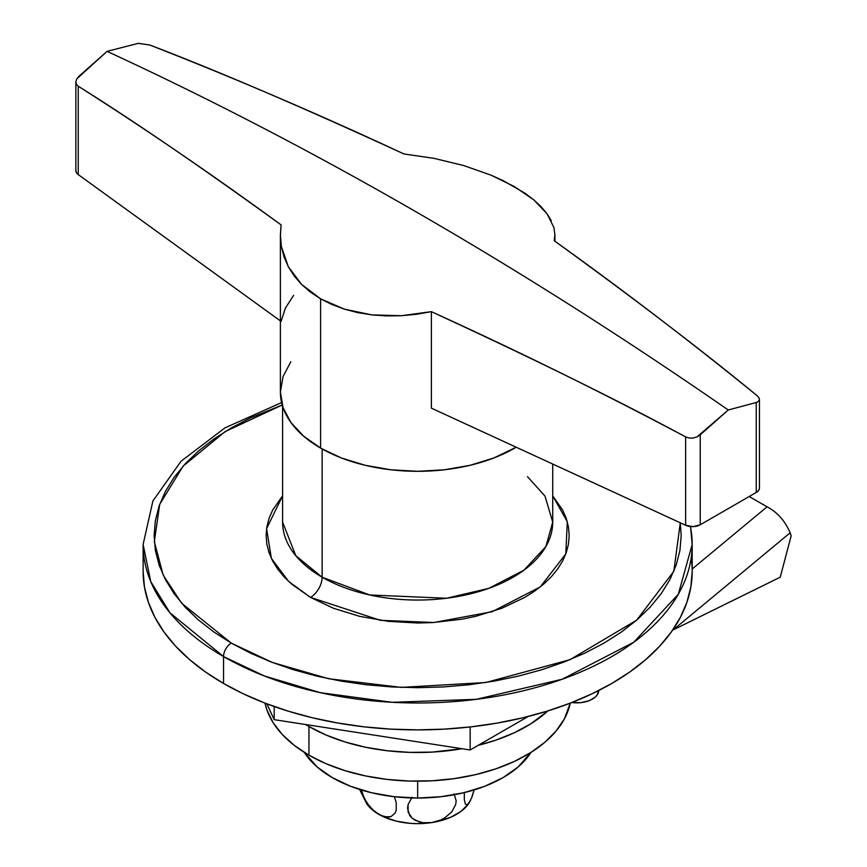 <?xml version="1.0" encoding="UTF-8"?>
<svg xmlns="http://www.w3.org/2000/svg" width="867" height="867" viewBox="0 0 867 867"><rect width="100%" height="100%" fill="white"/><g stroke="black" fill="none" stroke-linecap="round" stroke-linejoin="round"><path stroke-width="1.3" d="M598.794 690.186L597.125 695.041L595.098 697.231L589.029 700.731L581.118 702.617L571.819 702.53A21.968 12.68 0 0 0 598.783 690.49M282.588 406.179L282.588 522.075L295.777 555.682L322.145 577.216L322.145 448.987L322.145 577.216A135.068 77.976 0 0 0 469.34 594.112A135.068 77.976 0 0 0 552.723 522.075L544.953 496.011L527.461 476.666M282.588 522.075A135.068 77.976 0 0 0 322.145 577.216A16.473 9.515 -60 0 1 310.494 597.385L288.581 581.356L271.393 558.424L266.581 528.675L282.588 495.848L272.639 510.121L269.03 518.455L266.841 526.941L266.115 535.524L266.841 544.097L269.03 552.593L272.639 560.916L277.646 569.001L284.008 576.761L291.648 584.13L310.494 597.385L333.459 608.266L359.664 616.35L388.091 621.325L417.656 623.015L432.503 622.593L461.645 619.244L475.647 616.35L501.841 608.266L524.806 597.385L534.798 591.023L543.652 584.13L551.304 576.761L557.654 569.001L562.672 560.916L566.281 552.593L568.459 544.097L569.196 535.524L568.459 526.941L566.281 518.455L562.672 510.121L552.723 495.848L567.3 521.728L565.783 553.98L540.26 586.937L492.044 611.744L433.868 622.506L380.385 620.328L310.494 597.385A16.473 9.515 120 0 0 322.145 577.216L369.775 594.99L446.538 598.252L488.739 588.379L524.004 570.139L545.896 546.535L552.723 522.075L552.723 464.04M281.602 402.57L224.943 427.886L181.04 461.255L152.917 500.942L143.12 544.487L150.771 581.638L169.932 612.796L223.534 656.557A274.525 158.498 180 0 1 143.12 544.487L143.12 571.386L144.442 586.916L148.398 602.305L154.944 617.391L164.026 632.043L175.546 646.099L189.396 659.44L205.436 671.936L223.534 683.456L223.534 656.557A10.978 6.34 -60 0 1 231.294 643.108L250.465 653.144L271.23 662.03L293.414 669.714L316.802 676.097L341.154 681.126L366.242 684.757L391.819 686.946L417.656 687.683L443.481 686.946L469.069 684.757L494.157 681.126L518.509 676.097L541.886 669.714L564.07 662.03L584.846 653.144L604.006 643.108L621.379 632.043L636.779 620.057L650.077 607.247L661.142 593.754L669.855 579.687L676.141 565.208L679.934 550.437L681.202 535.524L680.281 522.79L673.822 571.288L636.681 620.143L569.922 659.711L485.878 682.492L401.356 687.39L328.615 678.731L272.205 662.41L231.294 643.108A10.978 6.34 120 0 0 223.534 656.557L264.446 676L320.346 692.69L392.22 702.303L476.373 699.311L562.13 679.262L633.81 642.187L678.319 594.22L692.18 544.487A274.525 158.498 180 0 1 522.714 690.923A274.525 158.498 180 0 1 223.534 656.557L223.534 683.456A274.525 158.498 0 0 0 522.714 717.822A274.525 158.498 0 0 0 692.18 571.386A274.525 158.498 0 0 0 691.194 557.936M690.414 526.529A274.525 158.498 180 0 1 692.18 544.487L690.544 526.54M143.12 571.386A274.525 158.498 0 0 0 223.534 683.456L243.497 693.903L265.129 703.17L288.245 711.168L312.597 717.822L337.957 723.056L364.097 726.839L390.746 729.114L417.656 729.884L444.565 729.114L471.214 726.839L497.344 723.056L522.714 717.822L547.066 711.168L570.172 703.17L591.814 693.903L611.777 683.456L629.865 671.936L645.915 659.44L659.765 646.099L671.286 632.043L680.357 617.391L686.902 602.305L690.858 586.916L692.18 571.386L692.18 544.487M231.294 643.108L181.68 603.28L163.224 575.2L154.326 541.712L159.701 504.323L183.067 466.175L225.084 431.636L282.23 404.987L250.465 417.905L231.294 427.93L213.932 438.995L198.521 450.992L185.224 463.791L174.169 477.294L165.456 491.351L159.17 505.84L155.377 520.612L154.109 535.524L155.377 550.437L159.17 565.208L165.456 579.687L174.169 593.754L185.224 607.247L198.521 620.057L213.932 632.043L231.294 643.108M431.376 408.151L431.376 311.665L401.313 315.718L371.77 314.884L344.459 309.172L320.595 298.822L320.595 448.098A137.268 79.244 0 0 0 516.201 447.22L493.908 457.96L470.185 465.276L444.435 469.784L417.656 471.312L390.876 469.784L365.126 465.276L341.392 457.96L320.595 448.098L320.595 298.822L301.532 284.387L288.288 266.678L281.374 246.521L280.388 234.859L281.081 224.889C199.703 166.041 132.098 119.819 78.236 86.223L76.35 84.218L75.862 81.628L76.827 78.832L107.064 51.359L79.06 76.188L76.827 78.832L75.862 81.628L75.841 170.636A10.978 6.34 0 0 0 78.236 174.581L78.236 86.223C145.775 129.14 213.39 175.362 281.081 224.889L280.399 235.835L281.374 246.521L283.997 256.795L288.288 266.678L294.151 275.912L301.532 284.387L310.419 292.092L320.595 298.822L331.942 304.523L344.459 309.172L357.778 312.629L371.77 314.884L386.411 315.924L401.313 315.718L416.301 314.298L431.376 311.665C516.223 350.203 600.972 391.949 685.634 436.892L685.634 525.261L431.376 408.151L431.376 311.665C533.368 358.678 618.117 400.424 685.634 436.892L685.634 525.261L431.376 408.151M553.937 227.566L554.913 234.859L554.23 240.723C635.598 299.657 703.213 351.298 757.064 395.655L758.961 397.758L759.438 399.774L758.484 401.41L756.252 402.494L756.252 492.456L700.243 524.784L693.091 526.637L685.634 525.261A10.978 6.34 0 0 0 700.243 524.784L700.243 434.822L697.025 436.892L693.177 438.03L689.189 438.041L685.634 436.892L689.189 438.041L693.177 438.03L697.025 436.892L728.247 409.993L756.252 402.494L756.252 492.456A10.978 6.34 0 0 0 759.459 487.969L759.459 399.449L758.484 401.41L756.252 402.494L728.247 409.993C521.186 266.559 314.125 147.011 107.064 51.359L138.276 43.35L149.677 44.976C217.184 70.693 301.933 107.02 403.935 153.958L433.999 158.347L463.542 165.499L490.852 175.091L514.716 186.752L533.779 199.876L547.023 213.705L553.937 227.566M290.835 361.734L283.021 376.603L280.388 392.068A137.268 79.244 0 0 0 320.595 448.098L303.526 436.09L290.835 422.392L283.021 407.523L280.388 392.068L280.388 234.859M759.449 488.327L758.506 490.559L756.252 492.456L700.243 524.784L700.243 434.822L728.247 409.993C521.186 266.559 314.125 147.011 107.064 51.359L138.276 43.35L149.677 44.976C234.328 78.008 319.089 114.336 403.935 153.958L433.999 158.347L463.542 165.499L490.852 175.091L503.359 180.726L524.893 193.157L533.779 199.876L541.149 206.725L547.023 213.705L551.314 220.706M759.438 399.774L758.961 397.758L757.064 395.655C689.525 340.818 621.921 289.177 554.23 240.723L554.913 234.274M75.862 170.279L76.361 172.555L78.236 174.581L280.388 320.888L78.236 174.581L78.236 86.223L76.35 84.218L75.862 81.628M293.62 295.344L285.416 308.056L281.081 321.386M528.22 716.456L470.163 749.977L274.2 719.664L266.852 703.831L274.2 719.664L274.2 706.518L274.2 719.664L470.163 749.977L470.163 726.958L470.163 749.977L528.22 716.456M308.945 755.19A153.741 88.759 0 0 0 467.79 776.333A153.741 88.759 0 0 0 570.269 703.137L564.363 718.949L556.083 731.044L544.823 742.304L530.832 752.491L514.424 761.399L495.935 768.823L475.755 774.599L454.341 778.62L432.134 780.788L409.625 781.069L387.278 779.433L365.581 775.943L345.012 770.655L325.992 763.686L308.945 755.19L308.945 726.503L308.945 755.19L294.227 745.349L282.165 734.371L273.007 722.493L266.949 709.965L265.042 703.137A153.741 88.759 0 0 0 308.945 755.19M547.868 710.918A153.741 88.759 180 0 1 478.248 745.306L495.935 740.125L514.424 732.702L530.832 723.804L547.868 710.918M462.024 748.72A153.741 88.759 180 0 1 308.945 726.503L325.992 734.988L345.012 741.957L365.581 747.246L387.278 750.746L409.625 752.372L432.134 752.101L462.024 748.72M692.18 568.99L767.067 506.827L749.207 496.52L767.067 506.827C777.287 512.148 784.982 520.807 790.173 532.782C784.982 520.807 777.287 512.148 767.067 506.827L692.18 568.99M305.628 724.519L308.945 726.503A153.741 88.759 180 0 1 305.628 724.519M673.204 629.875L790.173 532.782L673.204 629.875L780.235 577.184L791.159 535.86L790.173 532.782L791.159 535.86L780.235 577.184L673.204 629.875M417.656 798.03A120.795 69.739 0 0 0 531.005 752.383L518.087 767.035L503.066 777.601L484.761 786.282L463.878 792.72L441.216 796.686L417.656 798.03L417.656 781.189L417.656 798.03L394.084 796.686L371.423 792.72L350.55 786.282L332.245 777.601L317.214 767.035L304.295 752.383A120.795 69.739 0 0 0 417.656 798.03M366.741 803.828A54.903 31.7 0 0 0 378.825 814.362A54.903 31.7 0 0 0 431.864 822.566L440.674 820.009L444.793 817.852L451.685 812L455.652 804.641L456.172 800.815L454.059 793.847L456.172 800.815L455.652 804.641L451.685 812L444.793 817.852L440.674 820.009L431.864 822.566A54.903 31.7 0 0 0 468.418 804.023A54.903 31.7 0 0 0 468.895 803.33M472.092 796.09L474.162 789.924L471.876 797.282L468.505 803.904M469.491 802.43L467.237 804.901L465.395 804.121L464.322 799.753L464.311 792.275L464.322 799.753L465.395 804.121L467.237 804.901L470.683 800.154M366.925 804.077L370.101 807.806L378.825 814.362L385.295 816.887L391.028 816.573L395.124 813.083L396.241 810.179L396.219 802.647L394.409 796.73L396.219 802.647L396.241 810.179L395.124 813.083L391.028 816.573L388.297 817.115L382.109 815.955L375.574 812.184L369.396 806.223L364.368 798.572L361.398 790.01L362.569 794.378L366.676 802.56L372.387 809.453L378.825 814.362L384.233 817.104L396.642 821.233L410.481 823.379L417.656 823.65L431.864 822.566L423.063 822.729L418.989 821.873L412.107 818.188L409.647 815.392L407.555 808.402L408.086 804.576L412.074 797.239L408.086 804.576L408.097 812.097L412.107 818.188L415.26 820.345L423.063 822.729L431.864 822.566L438.669 821.233L451.078 817.104L461.211 811.252L468.603 803.763M554.913 234.859L554.913 241.221M366.806 803.904L359.632 789.458"/></g></svg>
